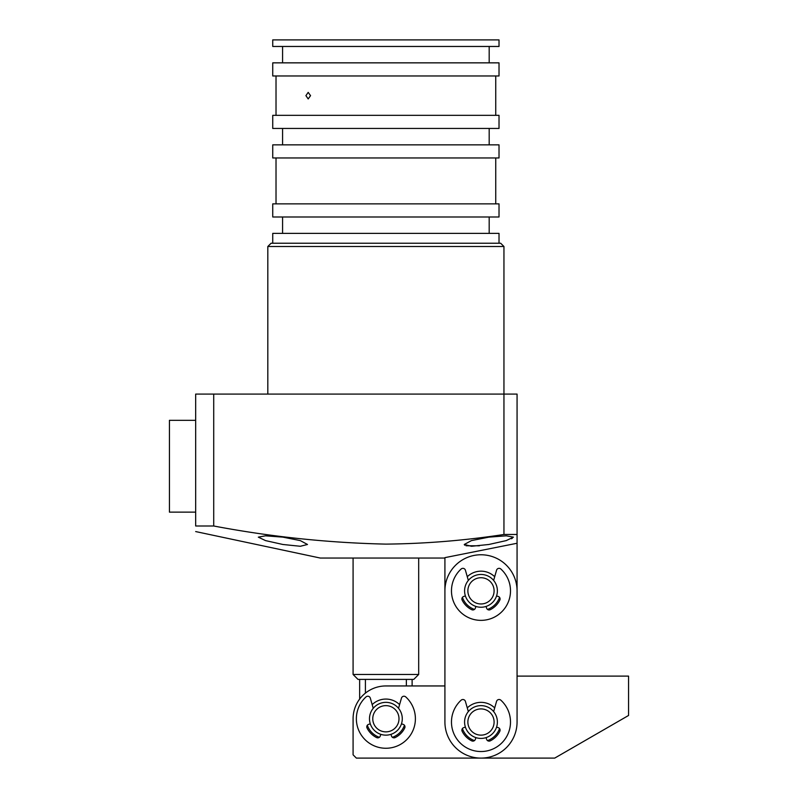 <?xml version="1.0" encoding="UTF-8"?>
<svg xmlns="http://www.w3.org/2000/svg" width="798" height="798" viewBox="0 0 798 798"><rect width="100%" height="100%" fill="white"/><g stroke="black" fill="none" stroke-linecap="round" stroke-linejoin="round"><path stroke-width="1.2" d="M517.064 543.258L517.064 676.115L628.565 676.115L628.565 715.467L554.72 758.1L356.367 758.1L353.085 754.818L353.085 718.749A32.798 32.798 0 0 1 385.883 685.951L444.915 685.951L444.915 557.642L517.064 543.258L517.064 394.082L503.947 394.082L503.947 246.502L267.819 246.502L267.819 394.082M472.017 604.575A16.399 16.399 0 0 1 467.259 581.882A16.399 16.399 0 0 1 489.952 577.124A16.399 16.399 0 0 1 494.71 599.817A16.399 16.399 0 0 1 472.017 604.575M473.812 601.832A13.117 13.117 0 0 1 470.002 583.677A13.117 13.117 0 0 1 488.157 579.867A13.117 13.117 0 0 1 491.967 598.021A13.117 13.117 0 0 1 473.812 601.832M472.017 735.756A16.399 16.399 0 0 1 467.259 713.053A16.399 16.399 0 0 1 489.952 708.295A16.399 16.399 0 0 1 494.71 730.998A16.399 16.399 0 0 1 472.017 735.756M473.812 733.003A13.117 13.117 0 0 1 470.002 714.848A13.117 13.117 0 0 1 488.157 711.048A13.117 13.117 0 0 1 491.967 729.202A13.117 13.117 0 0 1 473.812 733.003M385.883 702.35A16.399 16.399 0 0 1 402.282 718.749A16.399 16.399 0 0 1 385.883 735.148A16.399 16.399 0 0 1 369.484 718.749A16.399 16.399 0 0 1 385.883 702.35M385.883 705.631A13.117 13.117 0 0 1 399 718.749A13.117 13.117 0 0 1 385.883 731.866A13.117 13.117 0 0 1 372.766 718.749A13.117 13.117 0 0 1 385.883 705.631M379.359 737.312A19.681 19.681 0 0 1 367.319 725.272M372.177 704.624A19.681 19.681 0 0 1 399.589 704.624M353.085 751.536L353.085 718.749M404.446 725.272A19.681 19.681 0 0 1 392.407 737.312M494.69 707.906A19.681 19.681 0 0 0 467.279 707.906M494.69 576.725A19.681 19.681 0 0 0 467.279 576.725M462.421 728.554A19.681 19.681 0 0 0 474.461 740.594M487.508 740.594A19.681 19.681 0 0 0 499.548 728.554M517.064 590.849L517.064 722.03A36.07 36.07 0 0 1 480.985 758.1A36.07 36.07 0 0 1 444.915 722.03L444.915 590.849A36.07 36.07 0 0 1 480.985 554.77A36.07 36.07 0 0 1 517.064 590.849M462.421 597.373A19.681 19.681 0 0 0 474.461 609.413M487.508 609.413A19.681 19.681 0 0 0 499.548 597.373M373.235 708.315L370.312 698.13A2.623 2.623 0 0 0 366.023 696.913A29.516 29.516 0 0 0 364.686 739.287A29.516 29.516 0 0 0 407.08 739.287A29.516 29.516 0 0 0 405.743 696.913A2.623 2.623 0 0 0 401.454 698.13L398.531 708.315M380.816 734.34L380.267 736.035A2.623 2.623 0 0 1 376.616 737.581A20.987 20.987 0 0 1 367.05 728.015A2.623 2.623 0 0 1 368.596 724.365L370.292 723.816M401.474 723.816L403.17 724.365A2.623 2.623 0 0 1 404.716 728.015A20.987 20.987 0 0 1 395.15 737.581A2.623 2.623 0 0 1 391.499 736.035L390.95 734.34M468.336 711.597L465.414 701.402A2.623 2.623 0 0 0 461.134 700.185A29.516 29.516 0 0 0 459.788 742.559A29.516 29.516 0 0 0 502.181 742.559A29.516 29.516 0 0 0 500.845 700.185A2.623 2.623 0 0 0 496.556 701.402L493.633 711.597M475.917 737.621L475.369 739.317A2.623 2.623 0 0 1 471.718 740.853A20.987 20.987 0 0 1 462.152 731.297A2.623 2.623 0 0 1 463.698 727.646L465.394 727.098M496.585 727.098L498.271 727.646A2.623 2.623 0 0 1 499.817 731.297A20.987 20.987 0 0 1 490.261 740.853A2.623 2.623 0 0 1 486.6 739.317L486.052 737.621M468.336 580.415L465.414 570.231A2.623 2.623 0 0 0 461.134 569.014A29.516 29.516 0 0 0 459.788 611.388A29.516 29.516 0 0 0 502.181 611.388A29.516 29.516 0 0 0 500.845 569.014A2.623 2.623 0 0 0 496.556 570.231L493.633 580.415M475.917 606.44L475.369 608.136A2.623 2.623 0 0 1 471.718 609.682A20.987 20.987 0 0 1 462.152 600.116A2.623 2.623 0 0 1 463.698 596.465L465.394 595.916M496.585 595.916L498.271 596.465A2.623 2.623 0 0 1 499.817 600.116A20.987 20.987 0 0 1 490.261 609.682A2.623 2.623 0 0 1 486.6 608.136L486.052 606.44M418.681 674.47L413.753 679.397L358.003 679.397L353.085 674.47L418.681 674.47L418.681 558.051M353.085 674.47L353.085 558.051M359.649 699.068L359.649 679.397M406.362 679.397L406.362 685.951M365.404 693.133L365.404 679.397M195.67 512.136L169.435 512.136L169.435 420.317L195.67 420.317M305.913 95.65L308.198 92.368L310.552 95.65L308.198 98.932L305.913 95.65M385.883 39.9L499.019 39.9L499.019 46.464L272.736 46.464L272.736 39.9L385.883 39.9M499.019 62.852L272.736 62.852L272.736 75.97L499.019 75.97L499.019 62.852M499.019 115.331L272.736 115.331L272.736 128.448L499.019 128.448L499.019 115.331M499.019 144.847L272.736 144.847L272.736 157.964L499.019 157.964L499.019 144.847M499.019 203.869L272.736 203.869L272.736 216.986L499.019 216.986L499.019 203.869M503.947 246.502L500.665 243.23L271.101 243.23L267.819 246.502M511.448 538.75L512.336 538.291M464.256 544.485L471.438 540.605L488.855 537.144L506.251 535.817L513.453 537.144L506.221 540.605L488.855 544.485L471.458 546.271L464.256 544.485L464.685 545.194M466.042 545.772L479.399 545.802M195.67 531.568L320.297 558.051L444.915 558.051M385.883 544.116C328.048 542.83 270.662 536.785 213.714 525.992L213.714 394.082L503.947 394.082L503.947 534.48C464.815 540.495 425.464 543.707 385.883 544.116M213.714 394.082L195.67 394.082L195.67 525.992C195.67 533.353 195.67 533.353 195.67 525.992L213.714 525.992M282.911 537.144L300.337 540.615L307.499 544.485L300.317 546.271L282.911 544.485L265.534 540.605L258.313 537.144L265.505 535.817L282.911 537.144M499.019 243.23L499.019 233.385L272.736 233.385L272.736 243.23M517.064 534.48L503.947 534.48M412.117 685.951L412.117 679.397M489.184 46.464L489.184 62.852M489.184 128.448L489.184 144.847M489.184 216.986L489.184 233.385M495.748 75.97L495.748 115.331M495.748 157.964L495.748 203.869M276.018 157.964L276.018 203.869M276.018 75.97L276.018 115.331M282.582 216.986L282.582 233.385M282.582 128.448L282.582 144.847M282.582 46.464L282.582 62.852"/></g></svg>
